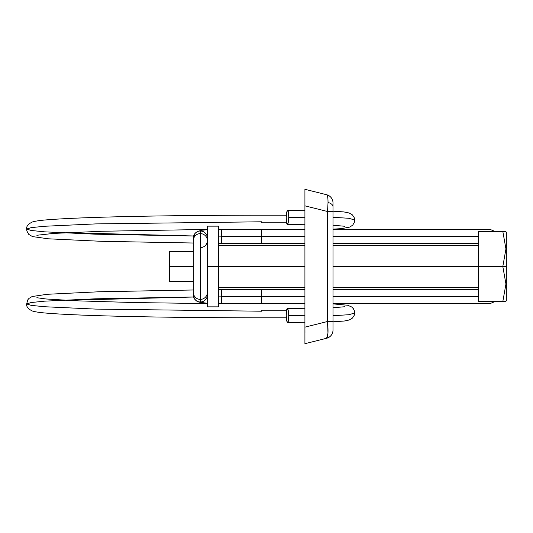 <?xml version="1.0" encoding="UTF-8"?>
<svg xmlns="http://www.w3.org/2000/svg" width="533" height="533" viewBox="0 0 533 533"><rect width="100%" height="100%" fill="white"/><g stroke="black" fill="none" stroke-linecap="round" stroke-linejoin="round"><path stroke-width="0.8" d="M221.408 303.69L221.408 289.666L261.763 289.659L261.763 296.681L304.923 296.681L261.763 296.681L261.763 289.659L304.923 289.659M332.998 296.681L478.274 296.681L332.998 296.681M200.348 301.984A7.016 6.996 180 0 1 193.332 294.989A7.016 6.996 0 0 0 200.348 301.984A7.016 6.996 0 0 0 207.37 294.989A7.016 6.996 180 0 1 200.348 301.984L200.348 299.386A7.016 6.996 0 0 0 207.37 292.39A7.016 6.996 180 0 1 200.348 299.386L200.348 301.984M218.597 289.646L221.408 289.659L221.408 296.115A14.038 1.126 -0 0 1 218.597 296.095A14.038 1.126 180 0 0 221.408 296.115L221.408 296.681L261.763 296.681L221.408 296.681L221.408 303.697L221.408 297.241M207.37 240.61A7.016 6.996 180 0 0 200.348 233.614L200.348 299.386L200.348 233.614A7.016 6.996 0 0 1 207.37 240.61A7.016 6.996 0 0 1 200.348 247.605M221.408 235.759L221.408 236.885A14.038 1.126 0 0 0 218.597 236.905A14.038 1.126 180 0 1 221.408 236.885L221.408 229.31M193.352 238.571A7.016 6.996 0 0 1 200.348 231.016A7.016 6.996 0 0 1 207.37 238.011A7.016 6.996 180 0 0 200.348 231.016L200.348 233.614L200.348 231.016A7.016 6.996 180 0 0 193.332 238.011L193.332 294.989A7.016 6.996 180 0 1 193.352 294.429M478.274 236.319L332.998 236.319L478.274 236.319M304.923 236.319L261.763 236.319L261.763 243.341L261.763 229.303L261.763 236.319L304.923 236.319M286.261 315.569A7.016 1.219 89 0 1 287.367 308.554A7.016 1.219 89 0 1 288.699 315.569L304.923 315.303L288.699 315.569L288.26 310.612L287.367 308.554L286.541 310.612L286.261 315.569L286.667 320.38L287.514 322.578L288.346 320.979L288.706 316.449A7.016 1.219 -91 0 0 288.699 315.569A7.016 1.219 89 0 1 288.706 316.449A7.016 1.219 89 0 1 287.633 322.585A7.016 1.219 89 0 1 286.261 315.569M332.998 321.805L344.271 321.026L349.202 320L352.433 318.088L354.212 315.383L354.678 313.071L348.629 314.736L332.998 315.703L348.629 314.736L354.678 313.071L354.305 310.566L353.319 308.62L351.74 307.001L347.689 305.249L332.998 303.877M261.763 311.219L95.587 309.093L44.605 306.735L31.22 305.376L26.65 303.957L31.22 305.376L44.605 306.735L95.587 309.093L261.763 311.219L261.763 310.786L286.514 310.786L261.763 310.786L261.763 311.219L261.763 310.353M193.626 297.014L66.125 300.332L193.626 297.014M286.354 317.801L261.763 317.801C199.668 317.775 146.195 317.095 101.337 315.769C78.124 315.056 60.502 314.223 48.47 313.271C40.988 312.738 35.664 311.998 32.486 311.052C28.202 309.04 26.257 306.675 26.65 303.957L31.18 302.531L44.545 301.165L95.507 298.806L193.619 296.994L95.507 298.806L44.545 301.165L31.18 302.531L26.65 303.957L27.729 299.932L28.902 298.467L32.133 296.528L47.177 294.296L99.125 291.764L193.332 289.985M221.408 236.319L261.763 236.319L221.408 236.319M66.125 232.668L193.626 235.986L66.125 232.668M261.763 221.781L95.587 223.907L44.605 226.265L31.22 227.624L26.65 229.043L31.18 230.469L44.545 231.835L95.507 234.194L193.619 236.006L95.507 234.194L44.545 231.835L31.18 230.469L26.65 229.05L31.22 227.624L44.605 226.265L95.587 223.907L261.763 221.781L261.763 222.214L261.763 221.781L261.763 222.214L286.514 222.214L261.763 222.214L261.763 222.647M332.998 217.297L348.629 218.264L354.678 219.929L348.629 218.264L332.998 217.297M286.261 217.431A7.016 1.219 91 0 1 287.633 210.415A7.016 1.219 91 0 1 288.706 216.551A7.016 1.219 91 0 1 288.699 217.431L304.923 217.697L288.699 217.431A7.016 1.219 -89 0 0 288.706 216.551L288.346 212.021L287.514 210.422L286.667 212.62L286.261 217.431L286.541 222.388L287.367 224.446A7.016 1.219 91 0 1 286.261 217.431M288.699 217.431L288.26 222.388L287.367 224.446A7.016 1.219 91 0 0 288.699 217.431M221.408 236.885L221.408 243.341L221.408 236.885M193.332 240.723A7.016 6.996 0 0 1 200.348 233.614A7.016 6.996 180 0 0 193.332 240.723M193.332 292.277A7.016 6.996 0 0 0 200.348 299.386A7.016 6.996 180 0 1 193.332 292.277M218.597 303.683L261.763 303.697L261.763 296.681L261.763 303.697L304.923 303.697M326.616 194.725C327.535 195.111 328.008 197.696 328.035 202.487A8.421 4.67 0 0 1 332.998 206.744L332.998 202.893A8.421 8.421 0 0 0 326.616 194.725L304.923 189.302L304.923 191.254L304.923 189.302L326.616 194.725A8.421 8.421 0 0 1 332.998 202.893L332.998 330.107L332.998 321.506L327.535 321.506L327.535 211.494L304.923 205.845L304.923 327.155L327.535 321.506L304.923 327.155L304.923 191.254L304.923 205.845L327.535 211.494L328.035 202.487C328.008 197.696 327.535 195.111 326.616 194.725M304.923 343.698L326.616 338.275L304.923 343.698L304.923 327.155L304.929 339.634M304.929 328.601L304.943 332.845M304.923 194.851L304.923 189.302M304.923 338.149L304.923 336.29M326.616 338.275L327.968 333.178L327.535 321.506C328.408 331.426 328.101 337.016 326.616 338.275A8.421 8.421 0 0 0 332.998 330.107A8.421 8.421 0 0 1 326.616 338.275M304.929 204.219L304.923 200.148M304.929 328.781L304.923 327.715M327.535 321.506L332.998 321.506L332.998 211.494L327.535 211.494L327.535 321.506M332.998 206.744A8.421 4.67 180 0 0 328.035 202.487L327.535 211.494L332.998 211.494L332.998 206.744M218.597 266.5L304.923 266.5L218.597 266.5L218.597 226.145L218.597 266.5L207.37 266.5L218.597 266.5L218.597 306.855L218.597 266.5M332.998 266.5L478.274 266.5L332.998 266.5M207.37 226.145L207.37 266.5L207.37 226.145L218.597 226.145M169.467 251.409L169.467 266.5L193.332 266.5L169.467 266.5L169.467 251.409L193.332 251.409M502.812 266.5L505.944 284.009L502.812 301.591L505.797 301.591L506.35 300.632L506.35 266.5L502.812 266.5L506.35 266.5L506.35 232.368L505.797 231.409L502.812 231.409L505.944 248.918L502.812 266.5L478.274 266.5L478.274 301.591L502.812 301.591L505.944 284.009L502.812 266.5L505.944 248.918L502.812 231.409L478.274 231.409L478.274 266.5L502.812 266.5M169.467 281.591L169.467 266.5L169.467 281.591L193.332 281.591M207.37 306.855L207.37 266.5L207.37 306.855L218.597 306.855M478.274 231.409L505.797 231.409L506.35 232.368L506.35 300.632L505.797 301.591L478.274 301.591L478.274 231.409M332.998 289.659L478.274 289.659M193.332 294.989L194.518 298.94L196.664 301.065L199.095 302.164L207.37 303.284M238.977 229.27L218.597 229.317M207.37 229.716L202.22 230.209L197.716 231.349L195.305 233.068L193.332 238.011M218.597 243.354L304.923 243.341M332.998 243.341L478.274 243.341M304.923 308.261L287.36 308.554M332.998 307.768L344.638 306.741M304.923 303.77L229.543 303.697M36.844 297.727L45.918 298.966L76.479 300.819L135.195 302.577L207.37 303.563M218.597 289.785L221.408 289.772M304.923 229.23L229.543 229.303M207.37 229.437L101.736 231.262L53.553 233.421L36.85 235.273M193.332 243.015L101.19 241.296L48.39 238.804L32.466 236.585L28.709 234.34L26.843 230.929L26.65 229.043C26.257 226.325 28.202 223.96 32.486 221.948C35.664 221.002 40.988 220.262 48.47 219.729C60.502 218.777 78.124 217.944 101.337 217.231C146.195 215.905 199.668 215.225 261.763 215.199L286.354 215.199M332.998 211.195L343.858 211.921L349.162 212.987L352.413 214.899L354.198 217.597L354.678 219.929L354.318 222.394L352.759 225.073L349.875 227.058L341.54 228.637L332.998 229.123M344.638 226.259L332.998 225.232M287.6 210.408L304.923 210.702M304.923 224.739L287.36 224.446M494.871 231.409L489.854 229.303L332.998 229.303M261.763 229.303L304.923 229.303M494.871 301.591L489.854 303.697L332.998 303.697M238.997 303.73L261.763 303.697M287.6 322.592L304.923 322.298M478.274 245.446L332.998 245.446M304.923 245.446L218.597 245.446M478.274 287.554L332.998 287.554M304.923 287.554L218.597 287.554"/></g></svg>
